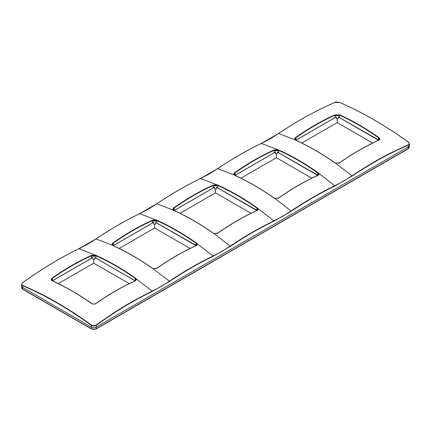 <?xml version="1.0" encoding="UTF-8"?>
<svg xmlns="http://www.w3.org/2000/svg" width="431" height="431" viewBox="0 0 431 431"><rect width="100%" height="100%" fill="white"/><g stroke="black" fill="none" stroke-linecap="round" stroke-linejoin="round"><path stroke-width="0.65" d="M96.172 255.432C109.248 261.299 122.296 268.831 135.312 278.027L135.927 278.588C136.579 279.509 136.374 280.247 135.312 280.802C122.296 286.701 109.248 294.238 96.172 303.402C94.561 304.324 92.956 304.324 91.367 303.402C75.84 292.778 67.689 288.075 52.221 280.802C50.912 280.048 50.912 279.126 52.221 278.027C65.243 268.831 78.291 261.299 91.367 255.432L95.332 255.152L96.172 255.432L95.994 255.745C109.054 261.606 122.092 269.133 135.102 278.324L136.018 279.762L135.102 280.893C122.092 286.787 109.054 294.314 95.994 303.472L95.316 303.839M91.367 255.432L91.539 255.745L95.994 255.745L95.935 258.147L135.086 280.753L135.312 278.027M135.393 280.662L135.264 278.857M136.002 279.908L135.086 278.744M96.167 258.013L94.745 257.522L135.086 280.813M95.994 256.176L91.539 256.176L91.598 258.147L52.447 280.753L52.447 278.744L51.531 279.908M93.769 259.144L93.769 263.147L58.341 283.598M129.192 283.598L93.769 263.147M94.745 257.522L94.669 259.214L92.864 259.214L92.794 257.522L91.367 258.013M78.803 248.843L78.954 248.725C60.221 257.813 41.489 269.116 22.768 282.644C21.464 283.749 21.464 284.665 22.768 285.387C35.848 291.135 47.291 296.894 57.102 302.675C68.211 309.065 79.643 316.51 91.388 325.006C92.967 325.949 94.551 325.949 96.145 325.006C118.536 309.151 129.882 302.298 152.305 291.076L160.882 286.669L169.453 281.179C184.01 271.395 198.589 262.985 213.173 255.939L221.749 251.532L230.316 246.036C247.712 234.583 256.617 229.443 274.035 220.796L282.617 216.389L291.184 210.899C305.746 201.115 320.319 192.7 334.903 185.653L343.48 181.246L352.046 175.756C374.442 161.102 385.788 154.853 408.232 144.827C409.536 144.094 409.536 143.178 408.232 142.079C385.33 125.54 362.455 112.335 339.612 102.459L334.855 102.459C316.171 110.53 297.455 120.847 278.695 133.405L270.118 138.89L261.547 143.307C246.99 150.365 232.411 158.78 217.827 168.548L209.25 174.032L200.684 178.445C186.122 185.508 171.549 193.918 156.965 203.685L148.383 209.175L139.816 213.587C125.254 220.645 110.681 229.06 96.097 238.828L87.52 244.312L78.954 248.725L95.332 255.152L95.219 255.491M113.089 245.665L112.48 245.255C111.823 244.501 112.028 243.714 113.089 242.89C126.105 233.688 139.154 226.156 152.229 220.289L156.2 220.015L157.035 220.289C170.11 226.156 183.159 233.688 196.18 242.89L196.789 243.45C197.446 244.366 197.242 245.104 196.18 245.665C183.159 251.564 170.11 259.096 157.035 268.26L153.07 268.691L152.229 268.26C139.154 259.096 126.105 251.564 113.089 245.665L113.299 245.756C126.31 251.645 139.348 259.171 152.407 268.33L152.229 268.26M52.221 278.027L52.437 278.324C65.447 269.133 78.48 261.606 91.539 255.745L91.539 256.176M52.447 280.813L92.794 257.522M190.06 248.455L154.632 228.004L119.209 248.455M311.791 178.175L276.368 157.724L240.94 178.175M250.923 213.318L215.5 192.867L180.077 213.318M372.659 143.038L337.231 122.582L301.808 143.038M52.27 278.857L52.447 280.753M92.218 303.839L91.539 303.472C78.48 294.314 65.442 286.787 52.437 280.893L51.515 279.762L52.437 278.324L52.447 278.744M153.07 268.691L169.604 281.438C184.145 271.659 198.707 263.249 213.297 256.213L230.466 246.3C245.013 236.517 259.575 228.107 274.159 221.071L291.334 211.158C305.875 201.374 320.443 192.969 335.027 185.933L352.197 176.02C370.908 163.441 389.629 153.134 408.362 145.112L409.418 143.76L408.362 142.176M135.668 278.846L135.927 278.588L152.429 291.356L169.604 281.438M153.183 268.734L152.407 268.33M112.48 245.255L95.973 238.93M154.632 224.001L154.632 228.004M157.035 222.875L155.607 222.38L195.954 245.675M155.607 222.38L155.537 224.072L153.732 224.072L153.657 222.38L152.235 222.875M113.315 245.675L153.657 222.38M276.368 153.722L276.368 157.724M278.765 152.59L277.343 152.1L317.685 175.395M277.343 152.1L277.268 153.792L275.463 153.792L275.393 152.1L273.965 152.59M235.046 175.395L275.393 152.1M215.5 188.859L215.5 192.867M217.897 187.733L216.475 187.243L256.822 210.533M216.475 187.243L216.4 188.929L214.6 188.929L214.525 187.243L213.103 187.733M174.178 210.533L214.525 187.243M339.633 117.453L338.206 116.957L378.553 140.253M338.206 116.957L338.136 118.649L336.331 118.649L336.255 116.957L334.833 117.453M337.231 118.579L337.231 122.582M295.914 140.253L336.255 116.957M22.66 282.725L21.582 284.32L22.638 285.678C45.551 295.494 68.41 308.693 91.221 325.27C92.913 326.267 94.61 326.267 96.312 325.27C114.964 311.715 133.669 300.407 152.429 291.356M22.768 285.387L22.617 287.396A3.637 2.101 180 0 1 21.55 285.888L21.582 284.32L22.671 282.644C41.408 269.127 60.141 257.824 78.857 248.735L96.011 238.833C110.605 229.066 125.173 220.656 139.725 213.593L156.873 203.691C171.468 193.928 186.041 185.513 200.587 178.45L217.741 168.553C232.336 158.786 246.909 150.371 261.455 143.313L278.609 133.411C297.385 120.852 316.101 110.535 334.763 102.459C335.135 101.894 336.783 101.894 339.703 102.459C362.53 112.346 385.406 125.55 408.329 142.079L409.418 143.76L409.45 145.322A3.637 2.101 180 0 1 408.383 146.836L96.339 326.994A3.637 2.101 180 0 1 91.194 326.994L22.617 287.396M91.388 325.006L91.194 326.994M96.145 325.006L96.339 326.994M157.035 220.289L156.862 220.602C169.922 226.469 182.959 233.995 195.965 243.181L196.536 243.704L196.789 243.45L213.297 256.213M173.957 210.522L173.343 210.118C172.691 209.358 172.896 208.572 173.957 207.747C186.973 198.551 200.022 191.014 213.097 185.147L217.062 184.872L217.903 185.147C230.978 191.014 244.027 198.551 257.043 207.747L257.657 208.308C258.309 209.229 258.104 209.967 257.043 210.522C244.027 216.421 230.978 223.953 217.903 233.123L213.938 233.554L213.097 233.123C200.022 223.953 186.973 216.421 173.957 210.522L174.167 210.614C187.178 216.507 200.21 224.034 213.27 233.193L213.097 233.123M196.536 243.704L196.886 244.619L196.164 245.654M195.965 245.756L195.965 245.756C182.959 251.645 169.922 259.171 156.862 268.33L156.184 268.696M113.137 243.714L113.315 245.611L113.315 243.607L112.399 244.765M112.604 245.239L112.383 244.619L113.299 243.181C126.31 233.99 139.348 226.469 152.407 220.602L156.862 220.602L156.862 221.033L152.407 221.033L152.229 220.289M113.089 242.89L113.315 243.607M139.666 213.706L156.2 220.015L156.087 220.354M196.261 245.519L196.132 243.714M156.862 221.033L156.803 223.005L196.186 245.476M113.315 245.611L152.466 223.005L152.407 221.033M317.992 175.239L317.862 173.434M278.771 150.01C291.846 155.877 304.895 163.408 317.911 172.605L318.52 173.17C319.177 174.086 318.972 174.824 317.911 175.379C304.895 181.284 291.846 188.816 278.771 197.98L274.8 198.411L273.965 197.98C260.89 188.816 247.841 181.284 234.82 175.379L234.211 174.975C233.554 174.221 233.758 173.429 234.82 172.605C247.841 163.408 260.89 155.877 273.965 150.01L277.93 149.735L278.771 150.01L278.534 152.725L317.916 175.196M234.868 173.434L235.046 175.331L274.197 152.725L274.138 150.753L278.593 150.753M257.124 210.382L257 208.577M217.903 185.147L217.671 187.868L257.054 210.339M174 208.577L174.178 210.468L213.329 187.868L213.27 185.896L217.73 185.896M378.86 140.097L378.73 138.292M339.633 114.867C352.709 120.734 365.757 128.266 378.779 137.467C380.088 138.55 380.088 139.477 378.779 140.242C365.757 146.141 352.709 153.673 339.633 162.837L335.668 163.268L334.828 162.837C321.752 153.673 308.704 146.141 295.688 140.242L295.073 139.833C294.421 139.078 294.626 138.292 295.688 137.467C308.704 128.266 321.752 120.734 334.828 114.867L339.633 114.867L339.402 117.582L378.784 140.053M295.736 138.292L295.914 140.188L335.065 117.582L335.006 115.61L339.461 115.61M335.668 163.268L352.197 176.02M408.232 144.827L408.383 146.836M234.82 172.605L235.035 172.901C248.04 163.71 261.078 156.184 274.138 150.322L278.593 150.322C291.652 156.189 304.69 163.71 317.701 172.901L318.267 173.424L318.52 173.17L335.027 185.933M274.8 198.411L291.334 211.158M213.938 233.554L230.466 246.3M214.051 233.597L213.27 233.193M173.343 210.118L156.841 203.793M196.18 242.89L195.954 243.607L196.87 244.765M173.472 210.096L173.246 209.482L174.167 208.038C187.178 198.853 200.21 191.326 213.27 185.465L216.949 185.211L217.062 184.872L200.534 178.563M234.211 174.975L217.703 168.65M277.817 150.069L277.93 149.735L261.396 143.426M295.073 139.833L278.571 133.508M195.954 245.611L195.954 243.607M317.701 175.471L317.701 175.471C304.69 181.365 291.652 188.891 278.593 198.05L277.914 198.416M317.685 175.331L317.911 172.605M318.601 174.485L317.685 173.321M234.34 174.954L234.114 174.339L235.035 172.901L235.046 175.331M235.046 173.321L234.13 174.485M274.913 198.454L274.138 198.05C261.078 188.891 248.04 181.365 235.035 175.471L234.82 175.379M216.949 185.211L217.73 185.465C230.79 191.326 243.822 198.853 256.833 208.038L257.754 209.482L256.833 210.614C243.822 216.507 230.79 224.028 217.73 233.193L217.046 233.559M257.738 209.622L256.822 208.464L256.822 210.468M173.262 209.622L174.178 208.464L174.178 210.468M295.688 137.467L295.898 137.758C308.908 128.573 321.946 121.046 335.006 115.179L339.461 115.179C352.52 121.046 365.558 128.573 378.563 137.758L379.485 139.202L378.563 140.334C365.553 146.222 352.52 153.748 339.461 162.907L338.782 163.274M379.469 139.342L378.553 138.184L378.553 140.188M294.998 139.342L295.914 138.184L295.914 140.188M335.781 163.311L335.006 162.907C321.946 153.748 308.908 146.228 295.898 140.334L295.688 140.242M173.957 207.747L174.178 208.464M213.097 185.147L213.27 185.896M318.267 173.424L318.617 174.339L317.9 175.374M273.965 150.01L274.138 150.753M257.043 207.747L256.822 208.464M379.485 139.202L378.639 140.215C365.612 146.114 352.563 153.646 339.493 162.816L335.754 163.214L334.979 162.816C321.903 153.646 308.849 146.114 295.828 140.215L294.982 139.202L295.898 137.758L295.914 138.184M378.779 137.467L378.553 138.184M334.828 114.867L335.006 115.61M295.203 139.816L294.982 139.202M96.253 327.043L96.226 328.718A0.609 0.35 -120 0 1 96.102 328.988L408.146 148.83L409.288 147.165A3.475 2.01 180 0 1 408.27 148.56L96.226 328.718A3.475 2.01 180 0 1 91.307 328.718L22.73 289.126A3.475 2.01 180 0 1 21.712 287.73L21.685 286.475M408.146 148.83A0.609 0.35 -120 0 0 408.27 148.56L408.297 146.885M96.102 328.988L91.437 328.988A0.609 0.35 -60 0 1 91.307 328.718L91.286 327.043M91.437 328.988L22.854 289.395A0.609 0.35 -60 0 1 22.73 289.126L22.703 287.45M257.399 208.566L257.657 208.308L274.159 221.071M136.018 279.762L135.172 280.775C122.151 286.674 109.102 294.206 96.027 303.376C94.249 304.275 92.74 304.275 91.507 303.376C78.437 294.206 65.388 286.674 52.361 280.775L51.526 280.064M112.383 244.619L113.229 245.638C126.256 251.537 139.305 259.069 152.38 268.238L153.156 268.637L156.895 268.233C169.965 259.069 183.013 251.537 196.04 245.638L196.886 244.619M22.854 289.395L21.712 287.73M409.288 147.165L409.315 145.915M173.246 209.482L174.097 210.495C187.119 216.394 200.167 223.926 213.243 233.096L214.018 233.494L217.763 233.096C230.833 223.926 243.881 216.394 256.903 210.495L257.754 209.482M234.114 174.339L234.96 175.352C247.987 181.252 261.035 188.789 274.111 197.958L274.886 198.352L278.625 197.953C291.695 188.789 304.744 181.252 317.771 175.352L318.617 174.339"/></g></svg>
